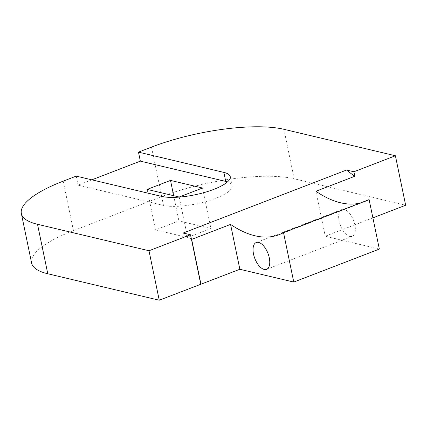 <?xml version="1.0" encoding="UTF-8"?>
<svg xmlns="http://www.w3.org/2000/svg" width="427" height="427" viewBox="0 0 427 427"><rect width="100%" height="100%" fill="white"/><g stroke="black" fill="none" stroke-linecap="round" stroke-linejoin="round"><path stroke-width="0.32" stroke-dasharray="2.13 1.6" d="M91.837 179.836L78.093 185.131L163.488 205.403A38.286 10.638 -11.7 0 0 215.624 198.39A38.286 10.638 -11.7 0 0 232.101 185.638A38.286 10.638 -11.7 0 0 227.49 181.902M349.782 236.446A14.358 7.045 -111.1 0 0 352.152 236.339A14.358 7.045 -111.1 0 0 354.314 222.606A14.358 7.045 -111.1 0 0 344.189 209.438A14.358 7.045 -111.1 0 0 341.824 209.545A14.358 7.045 -111.1 0 0 339.662 223.278A14.358 7.045 -111.1 0 0 349.782 236.446M78.093 185.131L76.225 176.127M202.531 188.013L210.911 228.482L187.57 237.481L155.545 229.881L178.886 220.882L210.911 228.482M179.191 197.012L187.57 237.481M31.593 263.011A97.244 27.024 168.3 0 1 73.449 230.623L161.742 196.585A97.244 27.024 168.3 0 1 294.166 178.78L405.65 205.238M379.352 249.074L325.246 236.232L372.888 217.866M147.166 189.412L155.545 229.881M183.188 233.014A146.317 71.827 -111.1 0 0 191.44 239.248M369.109 199.606A146.317 71.827 68.9 0 1 364.685 201.672A146.317 71.827 68.9 0 1 360.02 203.108M315.932 191.259L325.246 236.232M173.672 195.705L178.886 220.882M161.625 196.399L163.488 205.403M73.449 230.623L63.201 181.149M151.494 147.112L161.742 196.585M294.166 178.78L283.923 129.306M352.152 236.339L266.565 269.33M364.685 201.672L279.098 234.663M341.824 209.545L256.237 242.541M230.238 176.634L232.101 185.638"/><path stroke-width="0.64" d="M21.35 213.537A97.244 27.024 -11.7 0 0 37.523 224.292L47.771 273.76A97.244 27.024 168.3 0 1 31.593 263.011L21.35 213.537A97.244 27.024 -11.7 0 1 63.201 181.149L76.225 176.127L161.625 196.399A38.286 10.638 -11.7 0 0 213.762 189.385A38.286 10.638 -11.7 0 0 230.238 176.634A38.286 10.638 -11.7 0 0 223.871 172.401L138.471 152.135L151.494 147.112A97.244 27.024 -11.7 0 1 283.923 129.306L395.407 155.764L405.65 205.238L372.888 217.866M264.196 269.442A14.358 7.045 -111.1 0 0 266.565 269.33A14.358 7.045 -111.1 0 0 268.722 255.597A14.358 7.045 -111.1 0 0 258.602 242.429A14.358 7.045 -111.1 0 0 256.237 242.541A14.358 7.045 -111.1 0 0 254.076 256.269A14.358 7.045 -111.1 0 0 264.196 269.442M202.531 188.013L179.191 197.012L147.166 189.412L170.506 180.413L202.531 188.013M47.771 273.76L159.25 300.218L239.851 269.272L293.765 282.066L379.352 249.074L369.109 199.606L283.523 232.598L293.765 282.066M227.49 181.902A38.286 10.638 -11.7 0 0 225.734 181.406L140.339 161.139L91.837 179.836M37.523 224.292L149.007 250.75L190.506 234.754L183.188 233.014L346.58 170.026L353.903 171.766L395.407 155.764M200.946 284.27L191.654 239.392A146.317 71.827 68.9 0 1 191.44 239.248L200.754 284.222M191.654 239.392L230.559 224.399A146.317 71.827 -111.1 0 0 279.098 234.663A146.317 71.827 -111.1 0 0 283.523 232.598M360.02 203.108A146.317 71.827 68.9 0 1 315.932 191.259L354.832 176.26A146.317 71.827 68.9 0 1 346.58 170.026M230.559 224.399L239.851 269.272M353.903 171.766L354.832 176.26M140.339 161.139L138.471 152.135M149.007 250.75L159.25 300.218M190.506 234.754L191.44 239.248M170.506 180.413L173.672 195.705M223.871 172.401L225.734 181.406"/></g></svg>
